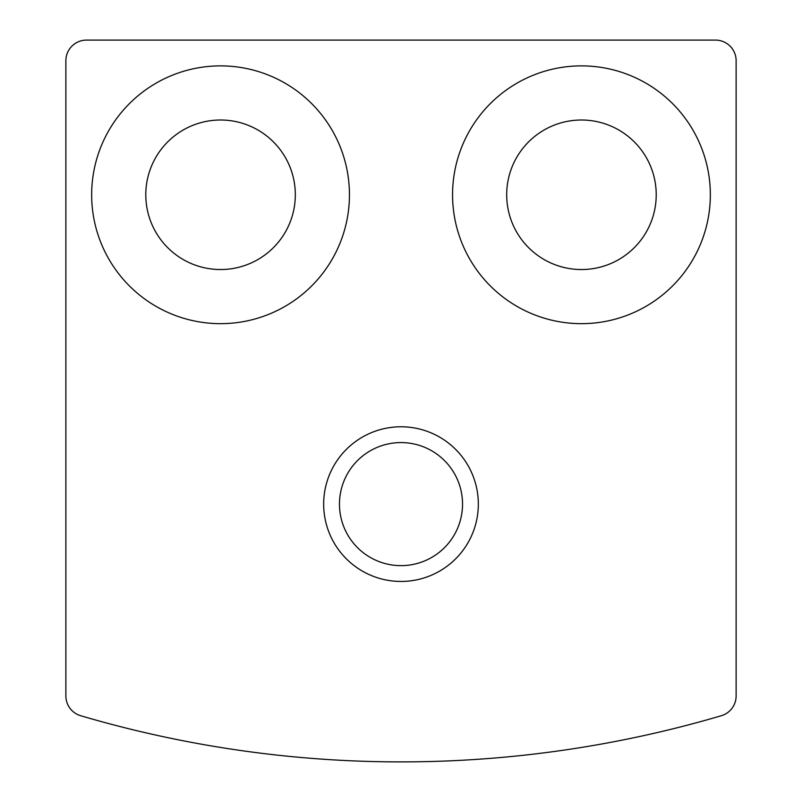 <?xml version="1.0" encoding="UTF-8"?>
<svg xmlns="http://www.w3.org/2000/svg" width="802" height="802" viewBox="0 0 802 802"><rect width="100%" height="100%" fill="white"/><g stroke="black" fill="none" stroke-linecap="round" stroke-linejoin="round"><path stroke-width="1.2" d="M65.874 60.721L65.874 695.946A20.621 20.621 0 0 0 80.681 715.725A1134.259 1134.259 0 0 0 721.319 715.725A20.621 20.621 0 0 0 736.126 695.946L736.126 60.721A20.621 20.621 0 0 0 715.494 40.1L86.506 40.1A20.621 20.621 0 0 0 65.874 60.721M452.559 194.776A128.891 128.891 0 0 1 645.901 83.147A128.891 128.891 0 0 1 645.901 306.394A128.891 128.891 0 0 1 452.559 194.776M91.659 194.776A128.891 128.891 0 0 1 285.001 83.147A128.891 128.891 0 0 1 285.001 306.394A128.891 128.891 0 0 1 91.659 194.776M145.794 194.776A74.756 74.756 0 0 1 257.933 130.024A74.756 74.756 0 0 1 257.933 259.517A74.756 74.756 0 0 1 145.794 194.776M506.694 194.776A74.756 74.756 0 0 1 618.833 130.024A74.756 74.756 0 0 1 618.833 259.517A74.756 74.756 0 0 1 506.694 194.776M323.667 504.117A77.333 77.333 0 0 1 439.666 437.14A77.333 77.333 0 0 1 439.666 571.084A77.333 77.333 0 0 1 323.667 504.117M339.467 504.117A61.533 61.533 0 0 1 431.767 450.824A61.533 61.533 0 0 1 431.767 557.4A61.533 61.533 0 0 1 339.467 504.117"/></g></svg>
